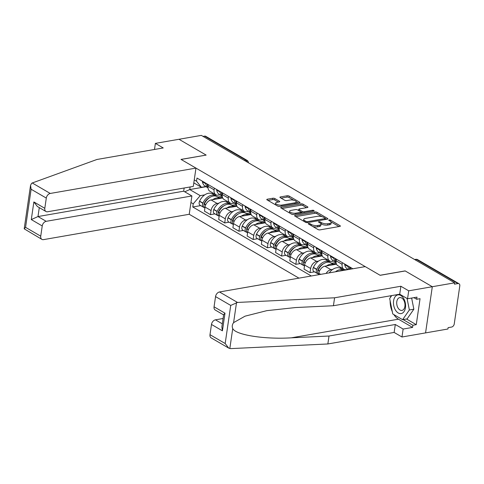 <?xml version="1.0" encoding="UTF-8"?>
<svg xmlns="http://www.w3.org/2000/svg" width="484" height="484" viewBox="0 0 484 484"><rect width="100%" height="100%" fill="white"/><g stroke="black" fill="none" stroke-linecap="round" stroke-linejoin="round"><path stroke-width="0.73" d="M308.629 223.505A1.004 0.363 8.3 0 0 308.266 223.729A1.004 0.363 8.3 0 0 308.483 224.007L317.994 229.543A1.434 0.52 8.3 0 0 319.991 229.87L339.841 226.415A1.434 0.52 8.3 0 0 340.361 226.101A1.434 0.52 8.3 0 0 340.046 225.701L330.536 220.172A1.004 0.363 8.3 0 0 329.138 219.936A1.004 0.363 8.3 0 0 328.775 220.159A1.004 0.363 8.3 0 0 328.993 220.438L330.227 221.152A4.586 1.664 8.3 0 1 331.231 222.428A4.586 1.664 8.3 0 1 329.562 223.433L327.904 223.723A4.586 1.664 8.3 0 1 321.515 222.67L320.281 221.95A1.004 0.363 8.3 0 0 318.883 221.72A1.004 0.363 8.3 0 0 318.52 221.944A1.004 0.363 8.3 0 0 318.738 222.223L319.972 222.936A4.586 1.664 8.3 0 1 320.977 224.213A4.586 1.664 8.3 0 1 319.307 225.217L317.649 225.508A4.586 1.664 8.3 0 1 311.26 224.455L310.026 223.735A1.004 0.363 8.3 0 0 308.629 223.505M274.882 198.573A1.434 0.52 8.3 0 0 272.885 198.24L267.313 199.214A1.434 0.52 8.3 0 0 266.793 199.523A1.434 0.52 8.3 0 0 267.108 199.922L277.671 206.069A1.434 0.52 8.3 0 0 279.667 206.402L299.517 202.947A1.434 0.52 8.3 0 0 300.038 202.633A1.434 0.52 8.3 0 0 299.723 202.233L289.16 196.087A1.434 0.52 8.3 0 0 287.163 195.76L280.436 196.927A1.434 0.52 8.3 0 0 279.915 197.242A1.434 0.52 8.3 0 0 280.23 197.641L284.749 200.273A1.434 0.52 8.3 0 0 286.746 200.6L290.085 200.019A3.836 1.391 8.3 0 1 294.205 200.382A3.836 1.391 8.3 0 1 296.275 201.967A3.836 1.391 8.3 0 1 294.871 202.808L281.803 205.083A3.836 1.391 8.3 0 1 277.689 204.72A3.836 1.391 8.3 0 1 275.62 203.135A3.836 1.391 8.3 0 1 277.017 202.294L279.195 201.913A1.434 0.52 8.3 0 0 279.716 201.604A1.434 0.52 8.3 0 0 279.401 201.205L274.882 198.573L274.688 199.916A1.434 0.52 8.3 0 0 272.686 199.589L267.948 200.412M228.702 348.099L211.157 337.886A4.38 3.031 -59.8 0 1 209.989 334.686L225.175 343.525L228.702 348.099L230.771 348.613L327.849 343.967L394.133 332.435L401.974 336.997L425.569 332.895L432.303 286.716L405.132 270.901L380.079 275.263L181.101 159.448L206.154 155.092L178.983 139.277L201.338 135.387L454.657 282.825L454.464 284.175L457.949 283.57L416.639 259.527A2.922 1.827 -99.9 0 0 415.744 259.339L414.637 259.533M415.084 259.793L416.639 259.527A2.922 2.021 120.2 0 1 417.716 259.696L459.02 283.739A2.922 2.021 120.2 0 1 459.8 285.869L454.24 323.965A2.922 2.021 120.2 0 1 451.602 327.051L448.117 327.656L447.924 329.005L425.569 332.895L432.303 286.716L454.657 282.825M295.155 215.416A1.434 0.52 8.3 0 0 294.629 215.725A1.434 0.52 8.3 0 0 294.944 216.124L305.507 222.277A1.434 0.52 8.3 0 0 307.503 222.604L327.353 219.149A1.434 0.52 8.3 0 0 327.88 218.835A1.434 0.52 8.3 0 0 327.559 218.435L317.002 212.288A1.434 0.52 8.3 0 0 314.999 211.962L295.155 215.416L295.04 216.185M291.592 214.17L281.029 208.023A1.434 0.52 8.3 0 1 280.714 207.624A1.434 0.52 8.3 0 1 281.234 207.315L301.084 203.861A1.434 0.52 8.3 0 1 303.081 204.188L307.6 206.819A1.434 0.52 8.3 0 1 307.915 207.219A1.434 0.52 8.3 0 1 307.394 207.533L299.342 208.931A1.434 0.52 8.3 0 0 298.822 209.245A1.434 0.52 8.3 0 0 299.136 209.645L302.137 211.393A1.434 0.52 8.3 0 0 304.133 211.72L312.513 210.262A1.004 0.363 8.3 0 1 313.59 210.352A1.004 0.363 8.3 0 1 314.134 210.77A1.004 0.363 8.3 0 1 313.765 210.988L293.588 214.503A1.434 0.52 8.3 0 1 291.592 214.17M46.192 221.321A4.38 3.031 120.2 0 0 42.235 225.949L31.291 219.579L37.988 216.548L46.192 221.321L191.9 195.966L189.232 214.279L298.955 278.137M203.074 136.397L204.623 136.125A2.922 2.021 -59.8 0 1 205.7 136.294L247.009 160.337A2.922 2.021 120.2 0 0 245.933 160.168L204.623 136.125M459.02 283.739A2.922 2.021 120.2 0 0 457.949 283.57M350.579 267.44L350.337 269.116A6.715 4.64 120.2 0 0 350.325 269.201M348.032 269.352L346.393 269.636A6.715 4.64 -59.8 0 1 343.918 269.249A6.715 4.64 -59.8 0 1 342.127 264.343L342.376 262.661M336.356 259.158L336.108 260.84A6.715 4.64 120.2 0 0 337.899 265.746L343.918 269.249M333.809 261.07L332.169 261.354A6.715 4.64 -59.8 0 1 329.689 260.967A6.715 4.64 -59.8 0 1 327.904 256.06L328.146 254.384M326.119 273.412A6.715 4.64 -59.8 0 1 330.947 269.703L332.756 269.388M340.028 268.124L341.535 267.858M322.126 250.881L321.884 252.557A6.715 4.64 120.2 0 0 323.675 257.464L329.689 260.967M336.507 264.185L324.933 266.2A6.715 4.64 120.2 0 0 318.859 273.291L318.654 274.712M319.585 252.787L317.94 253.078A6.715 4.64 -59.8 0 1 315.465 252.69A6.715 4.64 -59.8 0 1 313.674 247.784L313.922 246.102M314.485 271.851L310.056 272.619L310.655 268.511A6.715 4.64 -59.8 0 1 316.724 261.421L318.532 261.106M325.805 259.841L327.305 259.581M307.903 242.599L307.661 244.281A6.715 4.64 120.2 0 0 309.445 249.187L315.465 252.69M322.277 255.903L310.704 257.918A6.715 4.64 120.2 0 0 304.636 265.008L304.037 269.116L310.056 272.619M305.356 244.511L303.716 244.795A6.715 4.64 -59.8 0 1 301.242 244.408A6.715 4.64 -59.8 0 1 299.451 239.501L299.699 237.826M300.262 263.568L295.827 264.343L296.426 260.235A6.715 4.64 -59.8 0 1 302.5 253.144L304.303 252.829M311.575 251.565L313.081 251.299M293.679 234.323L293.431 235.998A6.715 4.64 120.2 0 0 295.222 240.905L301.242 244.408M308.054 247.626L296.48 249.641A6.715 4.64 120.2 0 0 290.406 256.732L289.807 260.84L295.827 264.343M291.132 236.228L289.493 236.519A6.715 4.64 -59.8 0 1 287.012 236.131A6.715 4.64 -59.8 0 1 285.227 231.225L285.469 229.543M286.032 255.292L281.603 256.06L282.202 251.952A6.715 4.64 -59.8 0 1 288.27 244.862L290.079 244.547M297.351 243.283L298.858 243.022M279.456 226.04L279.207 227.722A6.715 4.64 120.2 0 0 280.998 232.629L287.012 236.131M293.83 239.344L282.257 241.359A6.715 4.64 120.2 0 0 276.183 248.449L275.584 252.557L281.603 256.06M276.909 227.952L275.263 228.236A6.715 4.64 -59.8 0 1 272.788 227.849A6.715 4.64 -59.8 0 1 270.998 222.942L271.246 221.267M271.808 247.009L267.38 247.778L267.979 243.676A6.715 4.64 -59.8 0 1 274.047 236.585L275.856 236.271M283.128 235L284.628 234.74M265.226 217.764L264.984 219.44A6.715 4.64 120.2 0 0 266.769 224.346L272.788 227.849M279.601 231.068L268.027 233.082A6.715 4.64 120.2 0 0 261.959 240.173L261.36 244.275L267.38 247.778M262.679 219.669L261.039 219.954A6.715 4.64 -59.8 0 1 258.565 219.567A6.715 4.64 -59.8 0 1 256.774 214.666L257.022 212.984M257.585 238.727L253.15 239.501L253.749 235.393A6.715 4.64 -59.8 0 1 259.823 228.303L261.626 227.988M268.904 226.724L270.405 226.464M251.002 209.481L250.754 211.163A6.715 4.64 120.2 0 0 252.545 216.064L258.565 219.567M265.377 222.785L253.804 224.8A6.715 4.64 120.2 0 0 247.729 231.89L247.13 235.998L253.15 239.501M248.455 211.393L246.816 211.677A6.715 4.64 -59.8 0 1 244.341 211.29A6.715 4.64 -59.8 0 1 242.551 206.384L242.793 204.702M243.355 230.451L238.927 231.219L239.526 227.117A6.715 4.64 -59.8 0 1 245.594 220.02L247.403 219.712M254.675 218.441L256.181 218.181M236.779 201.199L236.531 202.881A6.715 4.64 120.2 0 0 238.322 207.787L244.341 211.29M251.154 214.509L239.58 216.517A6.715 4.64 120.2 0 0 233.506 223.614L232.907 227.716L238.927 231.219M234.232 203.111L232.586 203.395A6.715 4.64 -59.8 0 1 230.112 203.008A6.715 4.64 -59.8 0 1 228.327 198.101L228.569 196.425M229.132 222.168L224.703 222.942L225.302 218.835A6.715 4.64 -59.8 0 1 231.37 211.744L233.179 211.429M240.451 210.165L241.952 209.905M222.549 192.922L222.307 194.598A6.715 4.64 120.2 0 0 224.092 199.505L230.112 203.008M236.924 206.226L225.35 208.241A6.715 4.64 120.2 0 0 219.282 215.332L218.683 219.44L224.703 222.942M220.002 194.834L218.363 195.119A6.715 4.64 -59.8 0 1 215.888 194.731A6.715 4.64 -59.8 0 1 214.097 189.825L214.345 188.143M214.908 213.892L210.473 214.66L211.072 210.558A6.715 4.64 -59.8 0 1 217.147 203.462L218.949 203.147M226.228 201.882L227.728 201.622M208.326 184.64L208.078 186.322A6.715 4.64 120.2 0 0 209.868 191.228L215.888 194.731M222.701 197.944L211.127 199.959A6.715 4.64 120.2 0 0 205.059 207.055L204.46 211.157L210.473 214.66M190.115 186.963L189.74 189.547L200.225 195.651L193.231 203.824L192.765 206.989L311.315 275.989M193.231 203.824L190.95 202.5M194.247 179.879L196.528 181.21L201.441 187.308L193.812 182.867M352.848 268.759L196.988 178.045L196.528 181.21M206.051 186.709L189.74 189.547L184.755 191.809M205.779 186.552L201.441 187.308M200.225 195.651L204.726 194.871M211.998 193.606L213.504 193.34M200.678 205.609L192.765 206.989M312.755 226.494A4.586 1.664 8.3 0 0 317.456 226.851L317.649 225.508M320.977 224.213L320.783 225.562A4.586 1.664 8.3 0 1 319.107 226.566L317.456 226.851M331.231 222.428L331.038 223.777A4.586 1.664 8.3 0 1 329.362 224.782L327.71 225.066A4.586 1.664 8.3 0 1 321.315 224.013L320.886 223.765M339.012 226.56L331.141 221.981M322.041 216.687L316.802 213.638A1.434 0.52 8.3 0 0 314.806 213.305L295.784 216.614M326.525 219.294L325.236 218.544M306.07 221.43A1.004 0.363 8.3 0 0 307.467 221.66L324.885 218.629A1.004 0.363 8.3 0 0 325.254 218.411A1.004 0.363 8.3 0 0 325.03 218.133L323.736 217.376A4.586 1.664 8.3 0 0 317.341 216.324L305.434 218.393A4.586 1.664 8.3 0 0 303.758 219.403A4.586 1.664 8.3 0 0 304.769 220.68L306.07 221.43L305.918 222.452M303.758 219.403L303.565 220.746A4.586 1.664 8.3 0 0 303.656 221.194M281.869 208.513L300.885 205.204L301.084 203.861M306.566 207.678L302.887 205.537A1.434 0.52 8.3 0 0 300.885 205.204M300.897 212.131L301.937 212.736A1.434 0.52 8.3 0 0 302.476 212.954M290.993 210.389A3.836 1.391 8.3 0 0 289.589 211.224A3.836 1.391 8.3 0 0 291.658 212.815A3.836 1.391 8.3 0 0 295.778 213.172L300.382 212.373A1.434 0.52 8.3 0 0 300.909 212.059A1.434 0.52 8.3 0 0 300.588 211.659L297.593 209.917A1.434 0.52 8.3 0 0 295.597 209.584L290.993 210.389M289.589 211.224L289.396 212.573A3.836 1.391 8.3 0 0 289.468 212.936M291.695 214.231A3.836 1.391 8.3 0 0 293.225 214.533M278.367 202.058L274.688 199.916M275.62 203.135L275.42 204.478A3.836 1.391 8.3 0 0 275.469 204.786M277.919 206.19A3.836 1.391 8.3 0 0 279.177 206.432M295.972 203.564A3.836 1.391 8.3 0 0 296.075 203.316L296.275 201.967M293.855 200.279L288.966 197.436A1.434 0.52 8.3 0 0 286.97 197.103L281.071 198.131M298.688 203.092L296.226 201.659M237.505 302.439L230.729 305.428L215.549 296.589A4.38 3.031 -59.8 0 1 219.506 291.961L237.505 302.439L334.589 297.793L400.867 286.256L408.714 290.823L432.303 286.716L405.223 270.955L380.17 275.311L365.214 266.611L219.506 291.961M406.524 319.01L416.258 324.673L420.045 298.688L416.676 299.275L416.99 297.122L407.552 298.767L399.711 294.199L333.428 305.737L295.712 307.54L266.853 310.649L245.055 316.167L233.597 322.64C232.151 324.607 231.866 326.561 232.743 328.509C235.309 334.892 264.439 339.532 291.295 337.832L329.011 336.023L395.295 324.492L403.136 329.053L412.574 327.414L398.435 319.186A16.426 10.261 80.1 0 1 393.879 314.606M333.428 305.737L334.589 297.793M407.552 298.767L408.714 290.823M399.711 294.199L400.867 286.256M209.989 334.686L211.484 324.455A4.38 3.031 -59.8 0 1 215.441 319.827L222.301 323.826M223.082 318.502L215.441 319.827M416.258 324.673L412.888 325.26L412.574 327.414M401.974 336.997L403.136 329.053M394.133 332.435L395.295 324.492M327.849 343.967L329.011 336.023M223.608 314.896L215.223 310.02A4.38 3.031 -59.8 0 1 214.055 306.82L215.549 296.589M392.312 311.702A16.426 10.261 80.1 0 1 390.158 300.909M390.515 297.303A16.426 10.261 80.1 0 1 390.866 295.742M416.676 299.275L413.899 297.66M403.154 319.597L412.888 325.26M214.055 306.82L224.999 313.19L223.638 314.679L221.853 326.9L222.422 330.826L211.484 324.455M195.966 168.099L50.257 193.455A4.38 3.031 120.2 0 0 46.301 198.083L44.806 208.314A4.38 3.031 120.2 0 0 45.974 211.514A4.38 3.031 120.2 0 0 47.589 211.762L193.297 186.413L195.966 168.099L181.01 159.399L206.051 155.11M46.301 198.083L31.115 189.244L30.546 185.318L31.599 183.333L32.259 182.976L96.951 159.478L163.229 147.947L155.388 143.379L154.499 149.465M155.388 143.379L178.983 139.277L206.063 155.037M42.235 225.949L40.741 236.18A4.38 3.031 120.2 0 0 41.908 239.38A4.38 3.031 120.2 0 0 43.524 239.628L189.232 214.279M39.289 207.618L37.988 216.548L183.696 191.192L184.162 187.998M183.696 191.192L191.9 195.966M45.974 211.514L37.395 206.517L33.868 201.943L44.806 208.314M41.908 239.38L24.2 228.829L25.561 227.341L40.741 236.18M405.453 307.685A9.492 5.929 -99.9 0 0 400.8 295.488A9.492 5.929 -99.9 0 0 393.595 300.788A9.492 5.929 -99.9 0 0 398.247 312.985A9.492 5.929 -99.9 0 0 405.453 307.685M404.908 306.366A6.498 4.06 -99.9 0 0 399.736 297.606A6.498 4.06 -99.9 0 0 396.795 301.647A6.498 4.06 -99.9 0 0 401.968 310.407A6.498 4.06 -99.9 0 0 404.908 306.366M411.636 298.053L413.862 309.185L407.104 318.908L402.609 319.688L392.766 313.959L389.68 298.507L391.701 295.597M407.074 298.489L409.367 309.966L402.609 319.688M413.862 309.185L409.367 309.966M350.053 269.249A11.096 7.671 -59.8 0 1 349.472 267.416L349.436 267.247A3.684 2.547 -59.8 0 1 349.381 266.744M347.923 265.891A3.684 2.547 120.2 0 0 347.978 266.4L348.014 266.569A11.096 7.671 120.2 0 0 349.17 269.4M344.596 263.955A3.684 2.547 120.2 0 0 344.65 264.464L344.687 264.633A11.096 7.671 120.2 0 0 347.591 269.092L348.365 269.54M335.448 271.79A11.096 7.671 120.2 0 1 339.865 269.715A11.096 7.671 120.2 0 1 343.888 270.32L340.627 268.42A11.096 7.671 120.2 0 0 336.537 267.779A11.096 7.671 120.2 0 0 329.241 272.867M339.593 271.07A11.096 7.671 -59.8 0 1 341.323 270.568A11.096 7.671 -59.8 0 1 342.993 270.477M336.047 261.402A11.096 7.671 -59.8 0 1 335.249 259.14L335.212 258.97A3.684 2.547 -59.8 0 1 335.158 258.462M333.7 257.615A3.684 2.547 120.2 0 0 333.754 258.117L333.785 258.287A11.096 7.671 120.2 0 0 336.041 262.304M330.372 255.679A3.684 2.547 120.2 0 0 330.427 256.181L330.457 256.351A11.096 7.671 120.2 0 0 333.367 260.815L336.047 262.376M344.106 269.352L342.654 269.6M317.8 271.294A1.791 1.234 -59.8 0 1 317.928 269.897L318.012 269.709A9.202 6.359 -59.8 0 1 323.348 263.871M330.421 262.558A11.096 7.671 120.2 0 0 329.725 262.08L326.397 260.138A11.096 7.671 120.2 0 0 322.308 259.503A11.096 7.671 120.2 0 0 313.42 267.368L313.336 267.555A3.684 2.547 120.2 0 0 313.934 271.53L317.262 273.466A3.684 2.547 120.2 0 0 318.097 273.714M329.725 262.08A11.096 7.671 120.2 0 0 325.635 261.439A11.096 7.671 120.2 0 0 316.748 269.304L316.663 269.497A3.684 2.547 120.2 0 0 317.262 273.466M318.714 274.307A3.684 2.547 -59.8 0 1 318.121 270.344L318.206 270.151A11.096 7.671 -59.8 0 1 327.099 262.286A11.096 7.671 -59.8 0 1 331.189 262.927L334.075 264.609M334.033 264.615A11.096 7.671 120.2 0 0 330.427 264.222A11.096 7.671 120.2 0 0 326.512 265.922M321.824 253.126A11.096 7.671 -59.8 0 1 321.019 250.857L320.989 250.688A3.684 2.547 -59.8 0 1 320.934 250.186M319.47 249.333A3.684 2.547 120.2 0 0 319.531 249.841L319.561 250.01A11.096 7.671 120.2 0 0 321.818 254.021M316.143 247.397A3.684 2.547 120.2 0 0 316.203 247.905L316.233 248.074A11.096 7.671 120.2 0 0 319.144 252.533L321.824 254.094M333.216 264.107L336.271 263.574M329.882 261.07L328.43 261.324M336.059 262.51L331.758 263.26M318.532 269.473L318.085 269.552M303.577 263.018A1.791 1.234 -59.8 0 1 303.704 261.62L303.789 261.427A9.202 6.359 -59.8 0 1 309.125 255.594M316.197 254.281A11.096 7.671 120.2 0 0 315.501 253.797L312.174 251.862A11.096 7.671 120.2 0 0 308.084 251.22A11.096 7.671 120.2 0 0 299.191 259.085L299.106 259.279A3.684 2.547 120.2 0 0 299.711 263.248L303.038 265.19A3.684 2.547 120.2 0 0 303.873 265.432M315.501 253.797A11.096 7.671 120.2 0 0 311.412 253.156A11.096 7.671 120.2 0 0 302.524 261.027L302.433 261.215A3.684 2.547 120.2 0 0 303.038 265.19M304.484 266.031A3.684 2.547 -59.8 0 1 303.898 262.062L303.982 261.874A11.096 7.671 -59.8 0 1 312.87 254.009A11.096 7.671 -59.8 0 1 316.959 254.644L319.851 256.326M319.809 256.332A11.096 7.671 120.2 0 0 316.197 255.945A11.096 7.671 120.2 0 0 312.289 257.645M307.6 244.843A11.096 7.671 -59.8 0 1 306.796 242.581L306.765 242.411A3.684 2.547 -59.8 0 1 306.705 241.903M305.247 241.056A3.684 2.547 120.2 0 0 305.301 241.558L305.337 241.728A11.096 7.671 120.2 0 0 307.594 245.745M301.919 239.114A3.684 2.547 120.2 0 0 301.974 239.622L302.01 239.792A11.096 7.671 120.2 0 0 304.914 244.257L307.6 245.811M318.992 255.83L322.048 255.298M315.653 252.787L314.201 253.041M321.836 254.233L317.534 254.977M304.303 261.197L303.861 261.269M289.353 254.735A1.791 1.234 -59.8 0 1 289.474 253.338L289.559 253.15A9.202 6.359 -59.8 0 1 294.901 247.312M301.974 245.999A11.096 7.671 120.2 0 0 301.278 245.521L297.95 243.579A11.096 7.671 120.2 0 0 293.861 242.944A11.096 7.671 120.2 0 0 284.967 250.809L284.882 250.996A3.684 2.547 120.2 0 0 285.487 254.971L288.815 256.907A3.684 2.547 120.2 0 0 289.65 257.149M301.278 245.521A11.096 7.671 120.2 0 0 297.188 244.88A11.096 7.671 120.2 0 0 288.295 252.745L288.21 252.932A3.684 2.547 120.2 0 0 288.815 256.907M290.261 257.748A3.684 2.547 -59.8 0 1 289.668 253.785L289.753 253.592A11.096 7.671 -59.8 0 1 298.646 245.727A11.096 7.671 -59.8 0 1 302.736 246.368L305.622 248.05M305.579 248.056A11.096 7.671 120.2 0 0 301.974 247.663A11.096 7.671 120.2 0 0 298.065 249.363M293.371 236.561A11.096 7.671 -59.8 0 1 292.572 234.298L292.536 234.129A3.684 2.547 -59.8 0 1 292.481 233.621M291.023 232.774A3.684 2.547 120.2 0 0 291.078 233.282L291.108 233.451A11.096 7.671 120.2 0 0 293.371 237.463M287.696 230.838A3.684 2.547 120.2 0 0 287.75 231.34L287.78 231.509A11.096 7.671 120.2 0 0 290.69 235.974L293.371 237.535M304.763 247.548L307.818 247.015M301.429 244.511L299.977 244.765M307.612 245.951L303.305 246.701M290.079 252.914L289.632 252.993M275.124 246.459A1.791 1.234 -59.8 0 1 275.251 245.061L275.336 244.868A9.202 6.359 -59.8 0 1 280.672 239.036M287.744 237.723A11.096 7.671 120.2 0 0 287.048 237.239L283.721 235.303A11.096 7.671 120.2 0 0 279.631 234.661A11.096 7.671 120.2 0 0 270.744 242.526L270.659 242.72A3.684 2.547 120.2 0 0 271.258 246.689L274.585 248.625A3.684 2.547 120.2 0 0 275.42 248.873M287.048 237.239A11.096 7.671 120.2 0 0 282.958 236.597A11.096 7.671 120.2 0 0 274.071 244.462L273.986 244.656A3.684 2.547 120.2 0 0 274.585 248.625M276.037 249.472A3.684 2.547 -59.8 0 1 275.444 245.503L275.529 245.315A11.096 7.671 -59.8 0 1 284.423 237.45A11.096 7.671 -59.8 0 1 288.512 238.086L291.398 239.768M291.356 239.774A11.096 7.671 120.2 0 0 287.75 239.386A11.096 7.671 120.2 0 0 283.836 241.086M279.147 228.285A11.096 7.671 -59.8 0 1 278.342 226.016L278.312 225.846A3.684 2.547 -59.8 0 1 278.258 225.344M276.794 224.497A3.684 2.547 120.2 0 0 276.854 224.999L276.884 225.169A11.096 7.671 120.2 0 0 279.141 229.186M273.466 222.555A3.684 2.547 120.2 0 0 273.527 223.063L273.557 223.233A11.096 7.671 120.2 0 0 276.467 227.692L279.147 229.253M290.539 239.271L293.594 238.739M287.206 236.228L285.754 236.482M293.383 237.674L289.081 238.418M275.856 244.632L275.408 244.71M260.9 238.176A1.791 1.234 -59.8 0 1 261.027 236.779L261.112 236.591A9.202 6.359 -59.8 0 1 266.448 230.753M273.521 229.44A11.096 7.671 120.2 0 0 272.825 228.956L269.497 227.02A11.096 7.671 120.2 0 0 265.407 226.379A11.096 7.671 120.2 0 0 256.514 234.25L256.429 234.438A3.684 2.547 120.2 0 0 257.034 238.412L260.362 240.348A3.684 2.547 120.2 0 0 261.197 240.59M272.825 228.956A11.096 7.671 120.2 0 0 268.735 228.321A11.096 7.671 120.2 0 0 259.847 236.186L259.757 236.373A3.684 2.547 120.2 0 0 260.362 240.348M261.808 241.189A3.684 2.547 -59.8 0 1 261.221 237.227L261.306 237.033A11.096 7.671 -59.8 0 1 270.193 229.168A11.096 7.671 -59.8 0 1 274.283 229.809L277.175 231.491M277.132 231.497A11.096 7.671 120.2 0 0 273.521 231.104A11.096 7.671 120.2 0 0 269.612 232.804M264.923 220.002A11.096 7.671 -59.8 0 1 264.119 217.739L264.089 217.57A3.684 2.547 -59.8 0 1 264.028 217.062M262.57 216.215A3.684 2.547 120.2 0 0 262.624 216.723L262.661 216.892A11.096 7.671 120.2 0 0 264.917 220.904M259.243 214.279A3.684 2.547 120.2 0 0 259.297 214.781L259.333 214.95A11.096 7.671 120.2 0 0 262.243 219.415L264.923 220.976M276.316 230.989L279.371 230.457M272.976 227.952L271.53 228.206M279.159 229.392L274.858 230.142M261.626 236.355L261.185 236.434M246.677 229.9A1.791 1.234 -59.8 0 1 246.798 228.502L246.882 228.309A9.202 6.359 -59.8 0 1 252.224 222.477M259.297 221.164A11.096 7.671 120.2 0 0 258.601 220.68L255.274 218.744A11.096 7.671 120.2 0 0 251.184 218.102A11.096 7.671 120.2 0 0 242.29 225.968L242.206 226.161A3.684 2.547 120.2 0 0 242.811 230.13L246.138 232.066A3.684 2.547 120.2 0 0 246.973 232.314M258.601 220.68A11.096 7.671 120.2 0 0 254.511 220.038A11.096 7.671 120.2 0 0 245.618 227.903L245.533 228.097A3.684 2.547 120.2 0 0 246.138 232.066M247.584 232.907A3.684 2.547 -59.8 0 1 246.991 228.944L247.076 228.757A11.096 7.671 -59.8 0 1 255.969 220.886A11.096 7.671 -59.8 0 1 260.059 221.527L262.945 223.209M262.903 223.215A11.096 7.671 120.2 0 0 259.297 222.828A11.096 7.671 120.2 0 0 255.389 224.528M250.694 211.726A11.096 7.671 -59.8 0 1 249.895 209.457L249.859 209.288A3.684 2.547 -59.8 0 1 249.804 208.786M248.346 207.932A3.684 2.547 120.2 0 0 248.401 208.441L248.437 208.61A11.096 7.671 120.2 0 0 250.694 212.627M245.019 205.996A3.684 2.547 120.2 0 0 245.073 206.505L245.104 206.674A11.096 7.671 120.2 0 0 248.014 211.133L250.694 212.694M262.092 222.713L265.141 222.18M258.752 219.669L257.3 219.924M264.936 221.109L260.628 221.86M247.403 228.073L246.955 228.152M232.447 221.618A1.791 1.234 -59.8 0 1 232.574 220.22L232.659 220.032A9.202 6.359 -59.8 0 1 237.995 214.194M245.067 212.881A11.096 7.671 120.2 0 0 244.372 212.397L241.044 210.461A11.096 7.671 120.2 0 0 236.954 209.82A11.096 7.671 120.2 0 0 228.067 217.691L227.982 217.879A3.684 2.547 120.2 0 0 228.581 221.853L231.915 223.789A3.684 2.547 120.2 0 0 232.743 224.031M244.372 212.397A11.096 7.671 120.2 0 0 240.282 211.762A11.096 7.671 120.2 0 0 231.394 219.627L231.31 219.815A3.684 2.547 120.2 0 0 231.915 223.789M233.361 224.63A3.684 2.547 -59.8 0 1 232.768 220.668L232.852 220.474A11.096 7.671 -59.8 0 1 241.746 212.609A11.096 7.671 -59.8 0 1 245.836 213.25L248.722 214.926M248.679 214.938A11.096 7.671 120.2 0 0 245.073 214.545A11.096 7.671 120.2 0 0 241.159 216.245M236.47 203.443A11.096 7.671 -59.8 0 1 235.666 201.181L235.635 201.011A3.684 2.547 -59.8 0 1 235.581 200.503M234.117 199.656A3.684 2.547 120.2 0 0 234.177 200.158L234.208 200.328A11.096 7.671 120.2 0 0 236.464 204.345M230.789 197.72A3.684 2.547 120.2 0 0 230.85 198.222L230.88 198.392A11.096 7.671 120.2 0 0 233.79 202.857L236.47 204.417M247.862 214.43L250.918 213.898M244.529 211.393L243.077 211.641M250.706 212.833L246.404 213.583M233.179 219.797L232.731 219.875M218.223 213.341A1.791 1.234 -59.8 0 1 218.351 211.944L218.435 211.75A9.202 6.359 -59.8 0 1 223.771 205.912M230.844 204.605A11.096 7.671 120.2 0 0 230.148 204.121L226.821 202.185A11.096 7.671 120.2 0 0 222.731 201.544A11.096 7.671 120.2 0 0 213.837 209.409L213.753 209.596A3.684 2.547 120.2 0 0 214.358 213.571L217.685 215.507A3.684 2.547 120.2 0 0 218.52 215.755M230.148 204.121A11.096 7.671 120.2 0 0 226.058 203.48A11.096 7.671 120.2 0 0 217.171 211.345L217.086 211.538A3.684 2.547 120.2 0 0 217.685 215.507M219.131 216.348A3.684 2.547 -59.8 0 1 218.544 212.385L218.629 212.198A11.096 7.671 -59.8 0 1 227.516 204.327A11.096 7.671 -59.8 0 1 231.606 204.968L234.498 206.65M234.456 206.656A11.096 7.671 120.2 0 0 230.844 206.269A11.096 7.671 120.2 0 0 226.936 207.963M222.247 195.167A11.096 7.671 -59.8 0 1 221.442 192.898L221.412 192.729A3.684 2.547 -59.8 0 1 221.351 192.227M219.893 191.374A3.684 2.547 120.2 0 0 219.948 191.882L219.984 192.051A11.096 7.671 120.2 0 0 222.241 196.062M216.566 189.438A3.684 2.547 120.2 0 0 216.62 189.946L216.657 190.115A11.096 7.671 120.2 0 0 219.567 194.574L222.247 196.135M233.639 206.148L236.694 205.621M230.299 203.111L228.853 203.365M236.482 204.55L232.181 205.301M218.949 211.514L218.508 211.593M204 205.059A1.791 1.234 -59.8 0 1 204.121 203.661L204.206 203.474A9.202 6.359 -59.8 0 1 209.548 197.635M216.62 196.322A11.096 7.671 120.2 0 0 215.924 195.838L212.597 193.903A11.096 7.671 120.2 0 0 208.507 193.261A11.096 7.671 120.2 0 0 199.614 201.126L199.529 201.32A3.684 2.547 120.2 0 0 200.134 205.289L203.462 207.231A3.684 2.547 120.2 0 0 204.296 207.473M215.924 195.838A11.096 7.671 120.2 0 0 211.835 195.197A11.096 7.671 120.2 0 0 202.941 203.068L202.857 203.256A3.684 2.547 120.2 0 0 203.462 207.231M204.907 208.072A3.684 2.547 -59.8 0 1 204.315 204.103L204.399 203.915A11.096 7.671 -59.8 0 1 213.293 196.05A11.096 7.671 -59.8 0 1 217.383 196.692L220.268 198.367M220.226 198.379A11.096 7.671 120.2 0 0 216.62 197.986A11.096 7.671 120.2 0 0 212.712 199.686M208.017 186.884A11.096 7.671 -59.8 0 1 207.219 184.622L207.182 184.452A3.684 2.547 -59.8 0 1 207.128 183.944M205.67 183.097A3.684 2.547 120.2 0 0 205.724 183.599L205.761 183.769A11.096 7.671 120.2 0 0 208.017 187.786M202.342 181.161A3.684 2.547 120.2 0 0 202.397 181.663L202.427 181.833A11.096 7.671 120.2 0 0 205.337 186.298L208.017 187.859M219.415 197.871L222.465 197.339M216.076 194.834L214.624 195.082M222.259 196.274L217.951 197.024M204.726 203.238L204.278 203.31M219.282 215.332L225.302 218.835M233.506 223.614L239.526 227.117M247.729 231.89L253.749 235.393M261.959 240.173L267.979 243.676M276.183 248.449L282.202 251.952M290.406 256.732L296.426 260.235M304.636 265.008L310.655 268.511M318.859 273.291L320.692 274.355M205.059 207.055L211.072 210.558M211.127 199.959L217.147 203.462M225.35 208.241L231.37 211.744M222.307 194.598L228.327 198.101M239.58 216.517L245.594 220.02M236.531 202.881L242.551 206.384M253.804 224.8L259.823 228.303M250.754 211.163L256.774 214.666M268.027 233.082L274.047 236.585M264.984 219.44L270.998 222.942M282.257 241.359L288.27 244.862M279.207 227.722L285.227 231.225M296.48 249.641L302.5 253.144M293.431 235.998L299.451 239.501M310.704 257.918L316.724 261.421M307.661 244.281L313.674 247.784M324.933 266.2L330.947 269.703M321.884 252.557L327.904 256.06M336.108 260.84L342.127 264.343M208.078 186.322L214.097 189.825M244.384 160.44L245.933 160.168A2.922 1.827 -99.9 0 1 247.233 162.098M311.103 225.532L311.26 224.455M319.107 226.566L319.307 225.217M320.124 223.033L320.281 221.95M321.315 224.013L321.515 222.67M327.71 225.066L327.904 223.723M329.362 224.782L329.562 223.433M330.378 221.248L330.536 220.172M339.95 226.397L340.046 225.701M309.869 224.812L310.026 223.735M314.806 213.305L314.999 211.962M316.802 213.638L317.002 212.288M327.462 219.125L327.559 218.435M307.322 222.628L307.467 221.66M324.746 219.603L324.885 218.629M304.611 221.751L304.769 220.68M281.125 208.084L281.234 207.315M302.887 205.537L303.081 204.188M307.503 207.509L307.6 206.819M298.979 210.721L299.136 209.645M301.937 212.736L302.137 211.393M303.988 212.694L304.133 211.72M312.374 211.236L312.513 210.262M295.639 214.146L295.778 213.172M300.243 213.341L300.382 212.373M279.304 201.895L279.401 201.205M281.664 206.051L281.803 205.083M294.732 203.782L294.871 202.808M280.327 197.696L280.436 196.927M286.97 197.103L287.163 195.76M288.966 197.436L289.16 196.087M299.626 202.923L299.723 202.233M267.204 199.983L267.313 199.214M272.686 199.589L272.885 198.24M236.519 302.603L233.597 322.64M232.743 328.509L229.821 348.547M225.175 343.525L230.729 305.428M224.999 313.19L222.422 330.826M398.435 319.186L291.295 337.832M31.115 189.244L25.561 227.341M31.291 219.579L33.868 201.943M32.259 182.976L50.257 193.455M349.472 267.416L350.495 268.015M349.436 267.247L350.519 267.876M344.65 264.464L347.978 266.4M344.687 264.633L348.014 266.569M335.249 259.14L336.271 259.733M335.212 258.97L336.289 259.593M330.427 256.181L333.754 258.117M330.457 256.351L333.785 258.287M313.336 267.555L316.663 269.497M318.121 270.344L319.476 271.131M318.206 270.151L319.561 270.943M321.019 250.857L322.048 251.456M320.989 250.688L322.066 251.317M316.203 247.905L319.531 249.841M313.42 267.368L316.748 269.304M316.233 248.074L319.561 250.01M299.106 259.279L302.433 261.215M303.898 262.062L305.247 262.854M303.982 261.874L305.331 262.661M306.796 242.581L307.818 243.174M306.765 242.411L307.842 243.035M301.974 239.622L305.301 241.558M299.191 259.085L302.524 261.027M302.01 239.792L305.337 241.728M284.882 250.996L288.21 252.932M289.668 253.785L291.023 254.572M289.753 253.592L291.108 254.384M292.572 234.298L293.594 234.897M292.536 234.129L293.613 234.758M287.75 231.34L291.078 233.282M284.967 250.809L288.295 252.745M287.78 231.509L291.108 233.451M270.659 242.72L273.986 244.656M275.444 245.503L276.8 246.296M275.529 245.315L276.884 246.102M278.342 226.016L279.371 226.615M278.312 225.846L279.389 226.476M273.527 223.063L276.854 224.999M270.744 242.526L274.071 244.462M273.557 223.233L276.884 225.169M256.429 234.438L259.757 236.373M261.221 237.227L262.57 238.013M261.306 237.033L262.655 237.819M264.119 217.739L265.141 218.338M264.089 217.57L265.165 218.199M259.297 214.781L262.624 216.723M256.514 234.25L259.847 236.186M259.333 214.95L262.661 216.892M242.206 226.161L245.533 228.097M246.991 228.944L248.346 229.731M247.076 228.757L248.431 229.543M249.895 209.457L250.918 210.056M249.859 209.288L250.936 209.917M245.073 206.505L248.401 208.441M242.29 225.968L245.618 227.903M245.104 206.674L248.437 208.61M227.982 217.879L231.31 219.815M232.768 220.668L234.123 221.454M232.852 220.474L234.208 221.261M235.666 201.181L236.694 201.774M235.635 201.011L236.712 201.634M230.85 198.222L234.177 200.158M228.067 217.691L231.394 219.627M230.88 198.392L234.208 200.328M213.753 209.596L217.086 211.538M218.544 212.385L219.893 213.172M218.629 212.198L219.978 212.984M221.442 192.898L222.465 193.497M221.412 192.729L222.489 193.358M216.62 189.946L219.948 191.882M213.837 209.409L217.171 211.345M216.657 190.115L219.984 192.051M199.529 201.32L202.857 203.256M204.315 204.103L205.67 204.895M204.399 203.915L205.754 204.702M207.219 184.622L208.241 185.215M207.182 184.452L208.259 185.076M202.397 181.663L205.724 183.599M199.614 201.126L202.941 203.068M202.427 181.833L205.761 183.769M248.461 162.812A2.922 2.922 0 0 0 247.009 160.337M417.716 259.696A2.922 2.922 0 0 0 415.744 259.339M325.091 219.542L325.254 218.411M298.634 210.522L298.822 209.245M300.733 213.256L300.909 212.059M30.546 185.318L24.2 228.829"/></g></svg>
